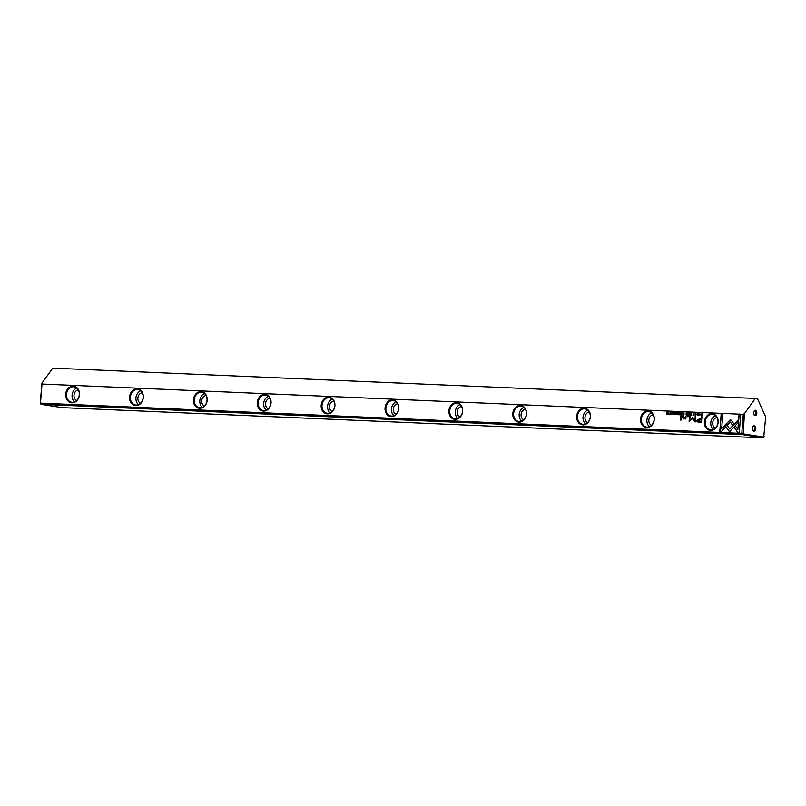 <?xml version="1.0" encoding="UTF-8"?>
<svg xmlns="http://www.w3.org/2000/svg" width="806" height="806" viewBox="0 0 806 806"><rect width="100%" height="100%" fill="white"/><g stroke="black" fill="none" stroke-linecap="round" stroke-linejoin="round"><path stroke-width="1.21" d="M690.974 413.166L690.097 415.201L691.074 413.498L691.739 415.271L691.256 413.196M724.796 425.266L729.511 431.835L738.034 422.717L738.256 419.886L729.732 429.004L726.085 423.916L724.796 425.266L726.166 424.016M729.581 431.754L724.947 425.286M739.283 432.288L740.654 415.322L739.001 415.251L737.863 429.407L735.465 426.052L734.185 427.422L737.631 432.218L739.283 432.288M730.498 419.785L726.408 423.644L727.455 425.115L730.307 422.062L732.654 425.306L733.934 423.946L731.233 420.198M694.963 413.901L695.679 413.569L696.132 414.425L695.548 415.251L694.893 414.868L695.507 415.473L696.404 414.425L695.699 413.337L694.963 413.901M695.649 415.493L694.893 414.868L695.507 415.473M695.679 413.569L696.273 414.445L695.83 413.599L696.273 414.445L695.689 415.271L695.034 414.889M683.226 414.909L683.881 414.939L684.052 412.863L682.652 414.314L683.226 414.909L682.652 414.314L683.871 413.79L684.052 412.884M699.548 413.538L699.376 415.604L699.799 413.559M679.801 412.682L678.602 412.632L679.529 412.924L679.468 413.619L678.592 413.589L679.398 414.496L678.461 414.707L679.629 414.758L679.801 412.682M693.231 415.372L693.402 413.236L693.11 415.362M693.513 413.246L693.372 415.392M681.151 414.818L681.816 414.848L681.987 412.773L681.342 413.69L680.647 412.722L681.151 414.818L680.566 414.254L680.919 412.753M681.977 412.793L681.805 413.72L680.969 413.458M674.078 413.045L673.685 412.38L672.919 412.984L673.987 413.972L672.909 413.982L673.494 414.516L674.259 413.972L673.191 412.974L674.078 413.045L673.675 412.632M674.501 413.055L673.836 412.41L673.07 413.004L674.128 413.992L672.909 413.952M674.35 413.025L673.836 412.41M721.42 431.512L725.602 427.049L724.554 425.588L721.652 428.681L722.791 414.556L721.138 414.486L719.778 431.442L721.42 431.512M743.293 414.314L42.003 384.049L40.471 403.141L741.762 433.406L743.293 414.314L744.442 413.629L743.172 433.87L763.715 437.104L765.7 416.974L757.519 398.789L755.303 398.446L744.442 413.629M79.441 394.769A8.382 6.861 98.9 0 1 68.56 401.549A8.382 6.861 98.9 0 1 69.719 387.102A8.382 6.861 98.9 0 1 79.441 394.769M143.307 397.529A8.382 6.861 98.9 0 1 132.426 404.31A8.382 6.861 98.9 0 1 133.595 389.862A8.382 6.861 98.9 0 1 143.307 397.529M207.172 400.29A8.382 6.861 98.9 0 1 196.301 407.07A8.382 6.861 98.9 0 1 197.46 392.613A8.382 6.861 98.9 0 1 207.172 400.29M271.048 403.04A8.382 6.861 98.9 0 1 260.167 409.821A8.382 6.861 98.9 0 1 261.325 395.373A8.382 6.861 98.9 0 1 271.048 403.04M334.913 405.801A8.382 6.861 98.9 0 1 324.032 412.581A8.382 6.861 98.9 0 1 325.201 398.134A8.382 6.861 98.9 0 1 334.913 405.801M398.789 408.551A8.382 6.861 98.9 0 1 387.908 415.332A8.382 6.861 98.9 0 1 389.066 400.884A8.382 6.861 98.9 0 1 398.789 408.551M462.654 411.312A8.382 6.861 98.9 0 1 451.773 418.092A8.382 6.861 98.9 0 1 452.942 403.645A8.382 6.861 98.9 0 1 462.654 411.312M526.53 414.072A8.382 6.861 98.9 0 1 515.649 420.853A8.382 6.861 98.9 0 1 516.807 406.395A8.382 6.861 98.9 0 1 526.53 414.072M590.395 416.823A8.382 6.861 98.9 0 1 579.514 423.603A8.382 6.861 98.9 0 1 580.683 409.156A8.382 6.861 98.9 0 1 590.395 416.823M654.27 419.583A8.382 6.861 98.9 0 1 643.39 426.364A8.382 6.861 98.9 0 1 644.548 411.916A8.382 6.861 98.9 0 1 654.27 419.583M718.136 422.334A8.382 6.861 98.9 0 1 707.255 429.124A8.382 6.861 98.9 0 1 708.414 414.667A8.382 6.861 98.9 0 1 718.136 422.334M698.832 422.112L701.482 422.233L701.925 416.682L701.28 416.652L701.079 419.1L699.064 419.009L696.626 420.51L697.19 421.79L698.832 422.112L697.19 421.79L696.767 420.531L699.205 419.029L701.23 419.12L701.925 416.702M675.247 412.491L675.085 414.556L675.499 412.511M701.472 415.695L702.167 413.649L700.555 414.586L701.472 415.695L700.706 414.616L702.167 413.669M692.263 417.84L689.724 420.531L690.067 416.218L689.553 416.198L689.11 421.649L692.445 418.616L695.276 421.911L695.719 416.46L695.195 416.44L694.853 420.762L692.666 417.72M676.274 413.095L676.99 412.763L677.443 413.619L676.859 414.445L676.204 414.062L676.818 414.667L677.715 413.619L677.01 412.531L676.274 413.095M676.959 414.687L676.345 414.083L676.818 414.667M676.99 412.763L677.594 413.639L677.141 412.793L677.594 413.639L677.01 414.465L676.345 414.083M686.621 415.05L687.286 415.08L687.447 413.015L687.125 413.941L686.118 412.954L686.621 415.05L686.037 414.486L686.39 412.984M687.447 413.035L687.266 413.962L686.44 413.7M669.977 414.365L670.149 412.229L669.857 414.355M671.872 412.34L671.7 414.415L672.113 412.37M689.523 413.105L688.304 413.297L689.251 413.337L689.19 414.042L688.314 414.002L689.12 414.919L688.183 415.12L689.352 415.171L689.523 413.105L688.324 413.055M668.436 412.188L668.053 413.941L666.945 412.128L666.784 414.193L667.146 412.521L668.265 414.264L668.436 412.188M681.382 415.795L680.778 415.765L680.425 420.057L681.04 420.077L681.382 415.795L680.778 415.765M698.369 414.093L697.976 413.438L697.22 414.032L698.278 415.019L697.2 415.03L697.784 415.564L698.55 415.019L697.482 414.022L698.369 414.093L697.966 413.68M698.792 414.103L698.127 413.458L697.361 414.052L698.429 415.04L697.452 415.009M698.641 414.103L698.127 413.458M688.163 416.087L687.447 416.057L688.102 416.732L687.447 416.057M684.123 418.596L683.095 417.548L683.226 415.876L682.622 415.846L682.481 417.619L683.8 418.959L685.231 418.435L685.846 418.989L686.027 415.997L683.78 418.556L685.422 417.639L686.027 416.017M61.911 407.614L763.201 437.88L742.296 434.585L41.005 404.32L61.911 407.614M40.3 402.859L41.005 404.32L40.3 402.859L41.872 383.313L52.743 368.12L755.303 398.446M756.804 413.226A2.73 1.562 -87.5 0 1 755.706 415.543A2.73 1.562 -87.5 0 1 754.084 414.878A2.73 1.562 -87.5 0 1 754.255 410.979A2.73 1.562 -87.5 0 1 756.018 410.526A2.73 1.562 -87.5 0 1 756.804 413.226M755.554 428.742A2.73 1.562 -87.5 0 1 754.456 431.069A2.73 1.562 -87.5 0 1 752.834 430.404A2.73 1.562 -87.5 0 1 753.005 426.505A2.73 1.562 -87.5 0 1 754.769 426.052A2.73 1.562 -87.5 0 1 755.554 428.742M41.872 383.313L42.003 384.049M764.128 436.53L763.715 437.104M743.172 433.87L742.296 434.585L741.762 433.406L742.87 433.185M78.333 389.993A5.461 4.463 -81.1 0 0 73.991 395.212A5.461 4.463 -81.1 0 0 76.681 400.511M76.772 388.049A7.798 6.377 -81.1 0 0 72.077 395.131A7.798 6.377 -81.1 0 0 74.595 401.882M79.29 394.809A7.798 6.377 -81.1 0 0 74.112 386.83A7.798 6.377 -81.1 0 0 66.606 393.54A7.798 6.377 -81.1 0 0 71.694 402.234A7.798 6.377 -81.1 0 0 79.29 394.809M142.199 392.744A5.461 4.463 -81.1 0 0 137.866 397.963A5.461 4.463 -81.1 0 0 140.546 403.272M140.637 390.809A7.798 6.377 -81.1 0 0 135.942 397.882A7.798 6.377 -81.1 0 0 138.461 404.632M143.156 397.56A7.798 6.377 -81.1 0 0 137.987 389.58A7.798 6.377 -81.1 0 0 130.471 396.29A7.798 6.377 -81.1 0 0 135.559 404.985A7.798 6.377 -81.1 0 0 143.156 397.56M206.074 395.504A5.461 4.463 -81.1 0 0 201.732 400.723A5.461 4.463 -81.1 0 0 204.412 406.033M204.512 393.57A7.798 6.377 -81.1 0 0 199.817 400.642A7.798 6.377 -81.1 0 0 202.336 407.393M207.031 400.32A7.798 6.377 -81.1 0 0 201.853 392.341A7.798 6.377 -81.1 0 0 194.337 399.051A7.798 6.377 -81.1 0 0 199.435 407.745A7.798 6.377 -81.1 0 0 207.031 400.32M269.939 398.255A5.461 4.463 -81.1 0 0 265.597 403.484A5.461 4.463 -81.1 0 0 268.287 408.783M268.378 396.32A7.798 6.377 -81.1 0 0 263.683 403.393A7.798 6.377 -81.1 0 0 266.202 410.153M270.897 403.071A7.798 6.377 -81.1 0 0 265.728 395.091A7.798 6.377 -81.1 0 0 258.212 401.811A7.798 6.377 -81.1 0 0 263.3 410.506A7.798 6.377 -81.1 0 0 270.897 403.071M333.815 401.015A5.461 4.463 -81.1 0 0 329.473 406.234A5.461 4.463 -81.1 0 0 332.153 411.544M332.253 399.081A7.798 6.377 -81.1 0 0 327.558 406.153A7.798 6.377 -81.1 0 0 330.077 412.904M334.772 405.831A7.798 6.377 -81.1 0 0 329.594 397.852A7.798 6.377 -81.1 0 0 322.078 404.562A7.798 6.377 -81.1 0 0 327.176 413.256A7.798 6.377 -81.1 0 0 334.772 405.831M397.68 403.776A5.461 4.463 -81.1 0 0 393.338 408.995A5.461 4.463 -81.1 0 0 396.028 414.294M396.119 401.831A7.798 6.377 -81.1 0 0 391.424 408.914A7.798 6.377 -81.1 0 0 393.943 415.664M398.638 408.592A7.798 6.377 -81.1 0 0 393.469 400.612A7.798 6.377 -81.1 0 0 385.953 407.322A7.798 6.377 -81.1 0 0 391.041 416.017A7.798 6.377 -81.1 0 0 398.638 408.592M461.556 406.526A5.461 4.463 -81.1 0 0 457.214 411.745A5.461 4.463 -81.1 0 0 459.894 417.055M459.994 404.592A7.798 6.377 -81.1 0 0 455.289 411.665A7.798 6.377 -81.1 0 0 457.818 418.415M462.513 411.342A7.798 6.377 -81.1 0 0 457.334 403.363A7.798 6.377 -81.1 0 0 449.819 410.073A7.798 6.377 -81.1 0 0 454.906 418.767A7.798 6.377 -81.1 0 0 462.513 411.342M525.421 409.287A5.461 4.463 -81.1 0 0 521.079 414.506A5.461 4.463 -81.1 0 0 523.769 419.815M523.86 407.352A7.798 6.377 -81.1 0 0 519.165 414.425A7.798 6.377 -81.1 0 0 521.683 421.175M526.378 414.103A7.798 6.377 -81.1 0 0 521.2 406.123A7.798 6.377 -81.1 0 0 513.694 412.833A7.798 6.377 -81.1 0 0 518.782 421.528A7.798 6.377 -81.1 0 0 526.378 414.103M589.287 412.037A5.461 4.463 -81.1 0 0 584.955 417.266A5.461 4.463 -81.1 0 0 587.634 422.566M587.725 410.103A7.798 6.377 -81.1 0 0 583.03 417.176A7.798 6.377 -81.1 0 0 585.549 423.936M590.254 416.853A7.798 6.377 -81.1 0 0 585.075 408.874A7.798 6.377 -81.1 0 0 577.559 415.594A7.798 6.377 -81.1 0 0 582.647 424.288A7.798 6.377 -81.1 0 0 590.254 416.853M653.162 414.798A5.461 4.463 -81.1 0 0 648.82 420.017A5.461 4.463 -81.1 0 0 651.51 425.326M651.601 412.863A7.798 6.377 -81.1 0 0 646.906 419.936A7.798 6.377 -81.1 0 0 649.424 426.686M654.119 419.614A7.798 6.377 -81.1 0 0 648.941 411.634A7.798 6.377 -81.1 0 0 641.425 418.344A7.798 6.377 -81.1 0 0 646.523 427.039A7.798 6.377 -81.1 0 0 654.119 419.614M717.028 417.558A5.461 4.463 -81.1 0 0 712.685 422.777A5.461 4.463 -81.1 0 0 715.375 428.087M715.466 415.614A7.798 6.377 -81.1 0 0 710.771 422.697A7.798 6.377 -81.1 0 0 713.29 429.447M717.985 422.374A7.798 6.377 -81.1 0 0 712.816 414.395A7.798 6.377 -81.1 0 0 705.3 421.105A7.798 6.377 -81.1 0 0 710.388 429.8A7.798 6.377 -81.1 0 0 717.985 422.374M752.703 430.122A2.045 1.169 92.5 0 0 753.358 430.525A2.045 1.169 92.5 0 0 754.607 428.661A2.045 1.169 92.5 0 0 753.539 426.434A2.045 1.169 92.5 0 0 752.844 426.777M753.953 414.596A2.045 1.169 92.5 0 0 754.607 414.999A2.045 1.169 92.5 0 0 755.857 413.135A2.045 1.169 92.5 0 0 754.789 410.909A2.045 1.169 92.5 0 0 754.094 411.251M721.652 428.681L724.624 425.689M719.929 431.452L721.289 414.506L722.791 414.566M698.983 422.143L697.341 421.81M701.029 421.578L701.029 419.735L701.029 421.578L698.308 421.427M701.029 419.735L697.472 420.49L700.877 421.558M698.379 421.437L699.094 421.498M675.237 414.566L675.398 412.511M681.292 414.838L680.717 414.274M681.634 413.952L681.735 414.596L680.989 414.254L681.584 414.576L681.634 413.952L680.838 414.234M701.613 415.715L700.958 415.513M701.895 413.881L701.915 415.503L700.968 414.627L701.764 415.483L701.895 413.881L700.827 414.596L701.411 415.463L700.827 414.596M689.724 420.531L692.414 417.861M689.261 421.659L690.067 416.228M694.893 421.901L692.445 418.616M694.853 420.762L695.719 416.48M676.425 413.115L677.161 412.551M693.382 413.478L693.321 415.161M678.733 412.884L679.79 412.702M678.712 413.841L679.619 413.649L679.529 412.924M678.602 414.707L679.549 414.526L679.448 413.871M699.527 415.614L699.689 413.559M686.762 415.08L686.178 414.506M687.105 414.193L687.196 414.838L686.45 414.496L687.055 414.808L687.105 414.193L686.309 414.465M683.377 414.929L682.803 414.334M683.71 414.022L683.8 414.707L683.065 414.344L683.649 414.687L683.71 414.022L682.924 414.314M695.104 413.921L695.85 413.357M727.526 425.034L726.549 423.674L729.843 420.158L731.374 420.218M732.725 425.225L730.307 422.062M737.863 429.407L739.152 415.271L740.654 415.342M737.762 432.218L734.337 427.442L735.535 426.152M729.732 429.004L738.246 420.087M690.248 415.211L691.115 413.186M691.598 415.271L691.074 413.498M670.129 414.395L670.3 412.259M670.139 412.471L670.068 414.153M671.851 414.415L672.013 412.36M688.435 414.254L689.342 414.062L689.251 413.337M688.334 415.13L689.271 414.939L689.17 414.284M668.053 413.941L668.426 412.209M666.935 414.203L667.267 412.158M668.043 414.254L667.146 412.521M680.576 420.057L680.919 415.795M687.538 416.712L687.589 416.077M683.941 418.989L682.622 417.639L683.226 415.896M685.382 418.969L685.231 418.435"/></g></svg>
